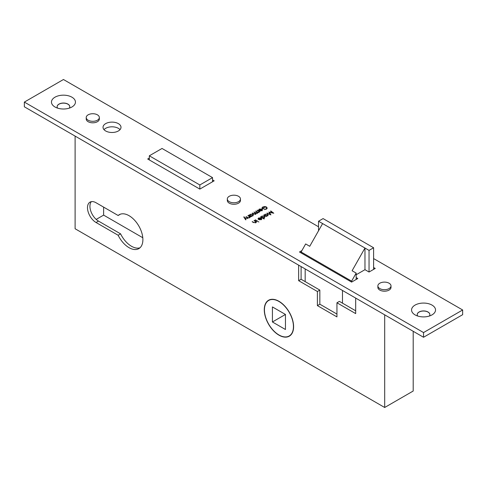 <?xml version="1.0" encoding="UTF-8"?>
<svg xmlns="http://www.w3.org/2000/svg" width="487" height="487" viewBox="0 0 487 487"><rect width="100%" height="100%" fill="white"/><g stroke="black" fill="none" stroke-linecap="round" stroke-linejoin="round"><path stroke-width="0.73" d="M301.891 250.592L299.468 251.992L351.608 282.095L351.608 281.151L356.174 273.104L352.095 270.748L364.97 248.035L364.97 269.676L369.043 272.026L375.233 268.453L373.602 267.509M369.043 250.391L373.602 247.755L323.094 218.596L318.535 221.226L369.043 250.391L369.043 272.026M373.602 247.755L373.602 269.39M318.535 221.226L318.535 230.765M322.607 223.582L309.732 246.294L305.659 243.938L301.1 251.992L351.608 281.151M305.172 281.62L305.172 268.921M301.1 252.93L301.1 251.992M356.174 273.104L356.174 279.459M342.483 303.164L342.483 290.465M293.442 326.588A20.509 11.84 -120 0 0 284.487 305.952A20.509 11.84 -120 0 0 268.684 300.455A20.509 11.84 -120 0 0 264.435 309.842A20.509 11.84 -120 0 0 273.39 330.484A20.509 11.84 -120 0 0 289.193 335.975A20.509 11.84 -120 0 0 293.442 326.588M285.455 314.456L272.422 306.926L272.422 321.98L285.455 329.504L285.455 314.456L272.422 321.98M199.834 184.963L212.539 177.627L162.031 148.462L149.32 155.803L199.834 184.963L199.834 189.102L214.17 180.823L212.539 179.886M212.539 177.627L212.539 181.767M149.32 155.803L149.32 159.943M432.018 305.093A11.98 6.915 0 0 0 415.07 305.093A11.98 6.915 0 0 0 415.07 314.876L415.07 314.876A11.98 6.915 0 0 0 432.018 314.876A11.98 6.915 0 0 0 432.018 305.093M429.376 316.026A6.337 3.659 0 0 0 429.881 314.596A6.337 3.659 0 0 0 428.024 312.009A6.337 3.659 0 0 0 421.121 311.211A6.337 3.659 0 0 0 417.207 314.596A6.337 3.659 0 0 0 417.718 316.026M417.207 314.639A6.337 3.659 180 0 1 421.158 311.296A6.337 3.659 180 0 1 428.024 312.1A6.337 3.659 180 0 1 429.881 314.639M71.93 97.193A11.98 6.915 0 0 0 54.982 97.193A11.98 6.915 0 0 0 54.982 106.982L54.982 106.982A11.98 6.915 0 0 0 71.93 106.982A11.98 6.915 0 0 0 71.93 97.193M69.282 108.132A6.337 3.659 0 0 0 69.793 106.696A6.337 3.659 0 0 0 67.936 104.108A6.337 3.659 0 0 0 61.027 103.317A6.337 3.659 0 0 0 57.119 106.696A6.337 3.659 0 0 0 57.624 108.132M57.119 106.744A6.337 3.659 180 0 1 61.07 103.402A6.337 3.659 180 0 1 67.936 104.206A6.337 3.659 180 0 1 69.793 106.744M264.277 309.75A20.74 11.974 -120 0 0 273.329 330.618A20.74 11.974 -120 0 0 289.308 336.176A20.74 11.974 -120 0 0 293.6 326.68A20.74 11.974 -120 0 0 284.548 305.812A20.74 11.974 -120 0 0 268.568 300.254A20.74 11.974 -120 0 0 264.277 309.75M290.459 335.348A20.74 11.974 60 0 1 290.094 335.458M120.484 214.152L118.146 215.504L96.042 202.744A12.096 6.982 -120 0 0 89.992 202.148A12.096 6.982 -120 0 0 88.141 211.839A12.096 6.982 -120 0 0 96.042 222.498L118.146 235.258A19.583 11.311 -120 0 0 138.832 248.632A19.583 11.311 -120 0 0 142.886 239.665A19.583 11.311 -120 0 0 134.339 219.954A19.583 11.311 -120 0 0 119.242 214.706A19.583 11.311 -120 0 0 118.146 215.504M379.799 288.584A6.568 3.793 0 0 0 386.952 289.406A6.568 3.793 0 0 0 391.006 285.899A6.568 3.793 0 0 0 389.083 283.221A6.568 3.793 0 0 0 381.93 282.399A6.568 3.793 0 0 0 377.875 285.899A6.568 3.793 0 0 0 379.799 288.584M377.875 285.899L377.875 287.409A6.568 3.793 0 0 0 379.799 290.088A6.568 3.793 0 0 0 386.952 290.909A6.568 3.793 0 0 0 391.006 287.409L391.006 285.899M229.243 201.661A6.568 3.793 0 0 0 236.402 202.482A6.568 3.793 0 0 0 240.456 198.982A6.568 3.793 0 0 0 238.533 196.298A6.568 3.793 0 0 0 231.374 195.476A6.568 3.793 0 0 0 227.319 198.982A6.568 3.793 0 0 0 229.243 201.661M227.319 198.982L227.319 200.486A6.568 3.793 0 0 0 229.243 203.164A6.568 3.793 0 0 0 236.402 203.986A6.568 3.793 0 0 0 240.456 200.486L240.456 198.982M88.141 120.198A6.568 3.793 0 0 0 95.294 121.02A6.568 3.793 0 0 0 99.348 117.513A6.568 3.793 0 0 0 97.424 114.835A6.568 3.793 0 0 0 90.272 114.013A6.568 3.793 0 0 0 86.217 117.513A6.568 3.793 0 0 0 88.141 120.198M86.217 117.513L86.217 119.023A6.568 3.793 0 0 0 88.141 121.701A6.568 3.793 0 0 0 95.294 122.523A6.568 3.793 0 0 0 99.348 119.023L99.348 117.513M120.021 129.652A8.985 5.187 0 0 0 118.365 128.331A8.985 5.187 0 0 0 103.999 129.652M118.365 123.631A8.985 5.187 0 0 0 108.571 122.505A8.985 5.187 0 0 0 103.025 127.296A8.985 5.187 0 0 0 105.655 130.966A8.985 5.187 0 0 0 115.449 132.093A8.985 5.187 0 0 0 120.995 127.296A8.985 5.187 0 0 0 118.365 123.631M249.965 217.202L249.502 217.707L247.286 217.512L245.996 216.77L248.102 217.586L249.247 217.494L249.441 216.618L247.901 215.674L248.212 215.491L250.732 216.946L249.989 217.044M249.606 217.92L249.441 216.618M255.925 213.896L255.925 213.3L255.608 214.183L253.557 213.982L252.187 213.196L255.352 213.976L254.896 212.764L253.916 212.198L257.075 212.977L256.698 211.815L255.638 211.206L255.949 211.029L258.469 212.484L257.72 212.405L257.331 213.19L255.925 213.3L256.004 213.61M257.72 212.405L257.726 212.813L257.72 212.405M255.352 214.298L255.669 213.525L255.669 214.469M257.075 213.3L257.392 212.527L257.392 213.47M258.767 210.153L259.236 209.075L261.799 209.093L262.347 209.751L261.836 210.591L260.326 210.889L259.175 210.542L261.428 209.24L259.583 209.233L259.181 210.074L258.67 209.812M256.107 222.175L255.645 222.681L253.423 222.486L252.138 221.743L254.244 222.559L255.389 222.474L255.578 221.591L254.037 220.648L254.348 220.465L256.868 221.926L256.125 222.017M255.748 222.894L255.578 221.591M258.859 221.999L258.305 221.707L258.841 222.011M261.239 217.348L261.787 216.118L264.417 216.118L264.94 216.855L264.386 217.634L262.834 217.914L264.344 218.785L264.033 218.961L260.496 216.922L261.233 216.867M270.486 211.151L270.796 210.974L273.791 213.227L269.494 212.442L270.9 214.895L266.949 213.19L270.072 214.256L268.836 212.101L272.641 212.776L270.486 211.151M149.32 158.062L147.695 158.999L199.834 189.102M318.535 226.778L63.456 79.509L24.35 102.087L423.544 332.56L462.65 309.982L373.602 258.573M356.174 274.753L364.97 269.676M351.608 282.095L357.799 278.515L356.174 277.578M264.514 215.461L265.062 214.231L267.686 214.231L268.215 214.968L267.661 215.741L266.127 216.039L266.596 216.307L266.286 216.484L263.765 215.029L264.502 214.974M258.098 219.059L258.567 217.981L261.129 217.999L261.677 218.651L261.166 219.491L259.656 219.795L258.506 219.448L260.758 218.146L258.914 218.139L258.512 218.98L258 218.718M255.407 219.856L257.927 221.311L255.103 220.033L255.407 219.856L255.407 220.215M266.383 209.087L264.155 209.587L266.042 208.874L266.706 207.967L266.133 207.158L263.023 207.249L262.377 208.083L262.712 208.655L264.216 208.192L262.755 209.033L261.933 207.998L262.694 207.03L264.843 206.543L266.426 206.969L267.186 208.016L266.383 209.087M257.453 210.159L259.973 211.614L259.291 211.577L258.737 212.277L258.798 211.358L257.142 210.335L257.453 210.159L257.453 210.518M258.841 212.259L258.798 211.358M249.661 215.516L250.208 214.286L252.838 214.286L253.368 215.023L252.808 215.796L251.28 216.094L251.749 216.362L251.438 216.538L248.918 215.084L249.654 215.029M244.754 217.738L248.078 218.48L244.961 218.054L246.02 219.667L245.692 219.856L243.786 216.977L244.121 216.782L244.754 218.438M24.35 102.087L24.35 106.793L423.544 337.266L462.65 314.687L462.65 309.982M423.544 332.56L423.544 337.266M139.976 247.798A19.583 11.311 60 0 1 120.587 233.851L98.484 221.086A12.096 6.982 60 0 1 90.959 211.553A12.096 6.982 60 0 1 91.343 201.655M336.943 314.078L319.837 304.198L319.837 290.088L301.1 279.27L301.1 266.572M355.68 310.785L339.39 301.374L336.943 302.786L355.68 313.604L355.68 298.087M96.195 219.4L103.621 215.114L103.621 207.121M103.621 215.114L142.788 237.729M270.796 211.388L270.796 210.974M269.494 213.245L269.494 212.442M267.26 213.33L267.26 213.014M270.072 214.572L270.072 214.256M264.076 215.211L264.076 214.852M264.514 216.045L265.062 215.175M265.062 214.657L265.062 214.231M267.686 214.688L267.686 214.231M266.127 216.392L266.127 216.039M265.33 215.577L267.345 215.564L267.777 214.98L267.375 214.408L265.36 214.414L264.916 215.017L265.33 215.936M267.345 215.893L267.345 215.564M260.807 217.099L260.807 216.739M261.239 217.933L261.787 217.062M261.787 216.551L261.787 216.118M264.417 216.575L264.417 216.118M262.834 218.273L262.834 217.914M262.061 217.464L264.076 217.458L264.508 216.867L264.1 216.295L262.085 216.307L261.641 216.91L262.061 217.823M264.076 217.78L264.076 217.458M258.567 218.438L258.567 217.981M261.129 218.45L261.129 217.999M261.129 218.943L261.677 219.594M260.758 218.505L260.758 218.146M261.038 218.34L259.127 219.448L260.837 219.327L261.038 218.34L261.251 219.436M260.837 219.649L260.837 219.327M254.348 220.824L254.348 220.465M252.449 221.926L252.449 221.567M255.389 222.803L255.389 222.474M266.042 209.258L266.042 208.874M262.712 209.008L262.712 208.655M263.863 208.399L263.863 207.986M262.694 207.48L262.694 207.03M266.426 207.377L266.426 206.969M266.706 208.095L267.053 208.485M259.236 209.532L259.236 209.075M261.799 209.544L261.799 209.093M261.799 210.037L262.347 210.688M261.428 209.599L261.428 209.24M261.708 209.434L259.796 210.542L261.507 210.421L261.708 209.434L261.921 210.536M261.507 210.743L261.507 210.421M255.949 211.382L255.949 211.029M252.497 213.373L252.497 213.02M254.22 212.381L254.22 212.022M249.228 215.266L249.228 214.907M249.661 216.1L250.208 215.23M250.208 214.718L250.208 214.286M252.838 214.743L252.838 214.286M251.28 216.447L251.28 216.094M250.482 215.631L252.497 215.619L252.93 215.035L252.522 214.463L250.507 214.475L250.062 215.071L250.482 215.991M252.497 215.948L252.497 215.619M248.212 215.851L248.212 215.491M246.306 216.946L246.306 216.593M249.247 217.823L249.247 217.494M244.961 218.754L244.961 218.054M244.121 217.482L244.121 216.782M413.201 331.288L413.201 391.024L384.687 407.491L75.108 228.756L75.108 136.092M384.687 407.491L384.687 314.827M298.653 265.159L298.653 280.682L317.39 291.5L317.39 305.611L336.943 316.897L336.943 302.786M319.837 304.198L317.39 305.611M319.837 290.088L317.39 291.5M301.1 279.27L298.653 280.682M120.587 233.851L118.146 235.258M253.636 222.602L253.636 222.249M253.867 214.152L253.867 213.805M255.505 213.19L255.505 212.764M247.493 217.628L247.493 217.275M98.484 221.086L96.042 222.498M270.224 299.566L268.684 300.455M290.733 335.086L289.193 335.975M264.916 215.017L264.916 215.96M267.777 214.98L267.777 215.918M261.641 216.91L261.641 217.847M264.508 216.867L264.508 217.811M261.257 218.766L261.257 219.704M266.706 207.967L266.706 208.911M262.377 208.083L262.377 209.02M261.927 209.86L261.927 210.798M258.999 211.705L258.999 212.649M250.062 215.071L250.062 216.015M252.93 215.035L252.93 215.972"/></g></svg>
